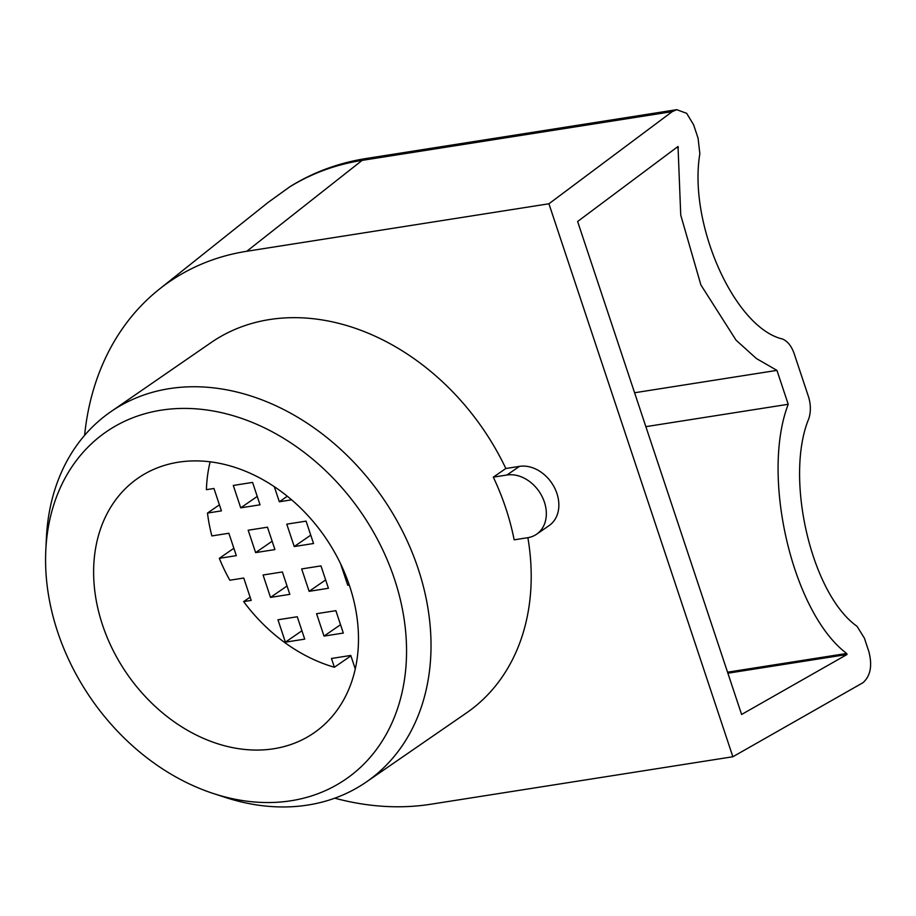 <?xml version="1.0" encoding="UTF-8"?>
<svg xmlns="http://www.w3.org/2000/svg" width="916" height="916" viewBox="0 0 916 916"><rect width="100%" height="100%" fill="white"/><g stroke="black" fill="none" stroke-linecap="round" stroke-linejoin="round"><path stroke-width="1.37" d="M334.787 798.18A298.708 232.229 -124.6 0 0 430.738 804.248L732.869 756.753L862.929 682.729C870.521 676.008 872.49 665.623 868.849 651.574L864.395 638.166L857.021 626.292C811.301 594.072 784.268 477.305 808.897 418.44C810.981 411.502 810.832 404.196 808.439 396.536L794.138 353.565C791.493 346.065 787.6 341.21 782.47 339.012C734.518 327.768 688.099 223.71 699.847 153.796L698.084 138.236L693.63 124.839L686.679 113.332L676.741 109.68L672.241 111.626L548.924 203.776L246.793 251.27A298.708 232.229 -124.6 0 0 159.132 289.33A298.708 232.229 -124.6 0 0 84.604 435.352M672.241 111.626L362.141 160.369A308.692 239.992 -124.6 0 0 289.387 187.104A24.182 10.145 -123 0 1 289.742 186.83A24.182 10.145 -123 0 1 289.88 186.727A24.182 10.145 -123 0 1 289.891 186.727A24.182 10.145 -123 0 1 290.04 186.635M233.866 548.283L219.313 558.325L236.317 555.646L228.863 533.261L211.871 535.929A154.793 120.351 55.4 0 1 207.485 513.063L221.42 510.876L213.966 488.48L206.409 489.671A154.793 120.351 55.4 0 1 210.142 461.801M250.114 597.152L243.645 601.606L251.202 600.427L243.759 578.03L229.824 580.229A154.793 120.351 55.4 0 1 219.313 558.325M350.908 655.856L334.386 667.249A154.793 120.351 55.4 0 1 243.645 601.606M349.614 586.057A154.793 120.351 55.4 0 1 313.936 732.915A154.793 120.351 55.4 0 1 102.5 624.907A154.793 120.351 55.4 0 1 138.19 478.038A154.793 120.351 55.4 0 1 349.614 586.057M57.662 631.948A210.966 164.021 55.4 0 1 45.8 550.276A210.966 164.021 55.4 0 1 197.513 408.96A210.966 164.021 55.4 0 1 394.452 579.004A210.966 164.021 55.4 0 1 213.577 793.588A210.966 164.021 55.4 0 1 57.662 631.948M45.8 550.276L46.395 537.99A224.935 174.876 55.4 0 1 110.893 411.662A224.935 174.876 55.4 0 1 418.12 568.618A224.935 174.876 55.4 0 1 366.274 782.024A224.935 174.876 55.4 0 1 225.267 797.401L213.577 793.588M493.312 477.144A224.935 174.876 55.4 0 1 505.781 508.174A224.935 174.876 55.4 0 1 514.162 539.833L527.799 537.692A33.858 26.324 -124.6 0 0 536.593 534.223A33.858 26.324 -124.6 0 0 542.112 496.598A33.858 26.324 -124.6 0 0 506.937 475.003L493.312 477.144L505.838 468.511A224.935 174.876 55.4 0 0 211.081 342.584L110.893 411.662M732.869 756.753L548.924 203.776M527.879 537.681A224.935 174.876 55.4 0 1 466.45 712.946L366.274 782.024M536.593 534.223L549.108 525.589A33.858 26.324 -124.6 0 0 554.638 487.965A33.858 26.324 -124.6 0 0 519.464 466.37L505.838 468.511M678.023 146.468L680.737 215.088L700.889 284.933L736.063 340.18L756.444 358.568L776.94 370.373L788.218 404.277C760.555 476.366 792.615 612.999 846.682 653.463L847.025 654.493L741.605 714.469L577.618 221.5L678.023 146.468M246.793 251.27L362.141 160.369A24.182 14.255 -98.9 0 1 366.366 158.468C338.76 162.83 313.398 172.162 290.292 186.463A24.182 15.206 -121.9 0 0 289.914 186.715A24.182 15.206 -121.9 0 0 289.387 187.104L268.113 202.425L289.88 186.727M727.877 673.214L847.025 654.493M645.86 426.661L788.218 404.277M634.582 392.758L776.94 370.373M727.533 672.195L846.682 653.463M676.191 147.831L678.367 147.499M219.405 504.842L207.485 513.063M274.308 486.659L279.334 501.762L291.643 499.827M233.271 485.446L240.725 507.842L260.029 504.808L252.576 482.411L233.271 485.446M248.167 530.227L255.621 552.611L274.926 549.577L267.472 527.192L248.167 530.227M270.506 597.392L289.822 594.358L282.368 571.962L263.064 574.996L270.506 597.392L287.04 586M286.777 524.158L294.231 546.543L313.535 543.509L306.081 521.124L286.777 524.158M309.127 591.324L328.432 588.278L320.978 565.893L301.673 568.928L309.127 591.324L325.649 579.92M285.403 642.162L304.707 639.128L297.265 616.743L277.96 619.777L285.403 642.162L301.936 630.769M355.271 668.955L350.771 655.444L331.466 658.478L334.386 667.249M355.339 607.617L355.568 608.797M324.012 636.093L343.317 633.059L335.874 610.674L316.57 613.709L324.012 636.093L340.546 624.701M340.592 563.798L347.736 585.244L349.259 585.003M349.042 584.351L347.736 585.244M310.753 535.15L294.231 546.543M272.144 541.219L255.621 552.611M257.247 496.438L240.725 507.842M287.338 496.243L279.334 501.762M506.937 475.003L519.464 466.37M159.132 289.33L268.17 202.39M676.741 109.68L366.366 158.468"/></g></svg>
